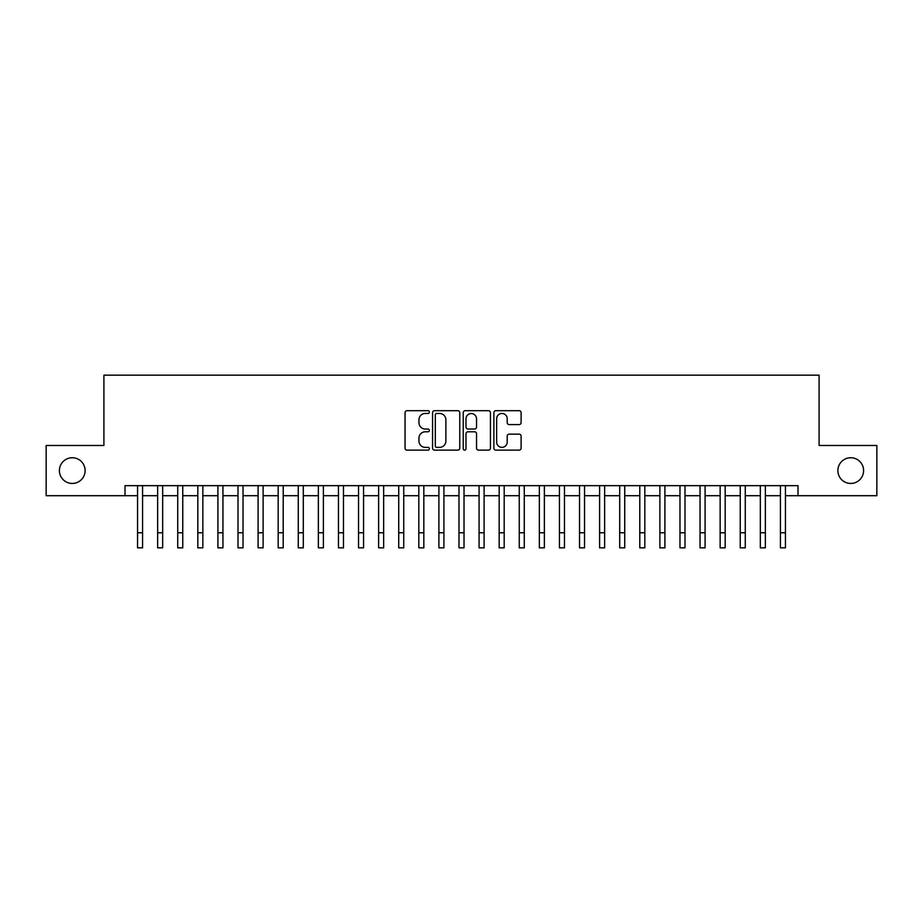 <?xml version="1.0" encoding="UTF-8"?>
<svg xmlns="http://www.w3.org/2000/svg" width="923" height="923" viewBox="0 0 923 923"><rect width="100%" height="100%" fill="white"/><g stroke="black" fill="none" stroke-linecap="round" stroke-linejoin="round"><path stroke-width="1.38" d="M429.357 412.073A1.385 1.385 0 0 0 427.972 410.689L407.031 410.689A1.973 1.973 0 0 0 405.059 412.662L405.059 448.163A1.973 1.973 0 0 0 407.031 450.136L427.972 450.136A1.385 1.385 0 0 0 429.357 448.751A1.385 1.385 0 0 0 427.972 447.367L425.261 447.367A6.311 6.311 0 0 1 418.961 441.056L418.961 438.102A6.311 6.311 0 0 1 425.261 431.791L427.972 431.791A1.385 1.385 0 0 0 429.357 430.406A1.385 1.385 0 0 0 427.972 429.033L425.261 429.033A6.311 6.311 0 0 1 418.961 422.722L418.961 419.769A6.311 6.311 0 0 1 425.261 413.458L427.972 413.458A1.385 1.385 0 0 0 429.357 412.073M837.876 470.592A12.853 12.853 0 0 0 850.729 483.444A12.853 12.853 0 0 0 863.593 470.592A12.853 12.853 0 0 0 850.729 457.739A12.853 12.853 0 0 0 837.876 470.592M59.407 470.592A12.853 12.853 0 0 0 72.271 483.444A12.853 12.853 0 0 0 85.124 470.592A12.853 12.853 0 0 0 72.271 457.739A12.853 12.853 0 0 0 59.407 470.592M519.13 424.592A1.973 1.973 0 0 0 521.103 422.619L521.103 412.662A1.973 1.973 0 0 0 519.13 410.689L495.859 410.689A1.973 1.973 0 0 0 493.886 412.662L493.886 448.163A1.973 1.973 0 0 0 495.859 450.136L519.13 450.136A1.973 1.973 0 0 0 521.103 448.163L521.103 436.129A1.973 1.973 0 0 0 519.13 434.156L509.173 434.156A1.973 1.973 0 0 0 507.2 436.129L507.2 442.094A5.273 5.273 0 0 1 501.927 447.367A5.273 5.273 0 0 1 496.655 442.094L496.655 418.73A5.273 5.273 0 0 1 501.927 413.458A5.273 5.273 0 0 1 507.2 418.73L507.2 422.619A1.973 1.973 0 0 0 509.173 424.592L519.13 424.592M124.997 495.697L46.15 495.697L46.15 445.474L103.907 445.474L103.907 375.165L819.093 375.165L819.093 445.474L876.85 445.474L876.85 495.697L798.003 495.697L798.003 485.66L124.997 485.66L124.997 495.697L137.562 495.697M459.769 412.662A1.973 1.973 0 0 0 457.808 410.689L434.537 410.689A1.973 1.973 0 0 0 432.564 412.662L432.564 448.163A1.973 1.973 0 0 0 434.537 450.136L457.808 450.136A1.973 1.973 0 0 0 459.769 448.163L459.769 412.662M465.192 410.689L488.463 410.689A1.973 1.973 0 0 1 490.436 412.662L490.436 448.163A1.973 1.973 0 0 1 488.463 450.136L478.506 450.136A1.973 1.973 0 0 1 476.533 448.163L476.533 433.764A1.973 1.973 0 0 0 474.56 431.791L467.961 431.791A1.973 1.973 0 0 0 465.988 433.764L465.988 448.751A1.385 1.385 0 0 1 464.604 450.136A1.385 1.385 0 0 1 463.231 448.751L463.231 412.662A1.973 1.973 0 0 1 465.192 410.689M142.58 495.697L157.648 495.697M162.667 495.697L177.735 495.697M182.754 495.697L197.822 495.697M202.852 495.697L217.92 495.697M222.939 495.697L238.007 495.697M243.026 495.697L258.094 495.697M263.113 495.697L278.181 495.697M283.211 495.697L298.267 495.697M303.298 495.697L318.366 495.697M323.385 495.697L338.453 495.697M343.471 495.697L358.539 495.697M363.558 495.697L378.626 495.697M383.656 495.697L398.724 495.697M403.743 495.697L418.811 495.697M423.83 495.697L438.898 495.697M443.917 495.697L458.985 495.697M464.015 495.697L479.083 495.697M484.102 495.697L499.17 495.697M504.189 495.697L519.257 495.697M524.276 495.697L539.344 495.697M544.374 495.697L559.442 495.697M564.461 495.697L579.529 495.697M584.547 495.697L599.615 495.697M604.634 495.697L619.702 495.697M624.733 495.697L639.789 495.697M644.819 495.697L659.887 495.697M664.906 495.697L679.974 495.697M684.993 495.697L700.061 495.697M705.08 495.697L720.148 495.697M725.178 495.697L740.246 495.697M745.265 495.697L760.333 495.697M765.352 495.697L780.42 495.697M785.438 495.697L798.003 495.697M436.706 413.458A1.385 1.385 0 0 0 435.321 414.831L435.321 445.994A1.385 1.385 0 0 0 436.706 447.367L439.567 447.367A6.311 6.311 0 0 0 445.878 441.056L445.878 419.769A6.311 6.311 0 0 0 439.567 413.458L436.706 413.458M476.533 418.823A5.273 5.273 0 0 0 471.261 413.55A5.273 5.273 0 0 0 465.988 418.823L465.988 427.061A1.973 1.973 0 0 0 467.961 429.033L474.56 429.033A1.973 1.973 0 0 0 476.533 427.061L476.533 418.823M137.562 532.767L142.58 532.767L142.58 547.835L137.562 547.835L137.562 485.66M142.58 532.767L142.58 485.66M157.648 532.767L162.667 532.767L162.667 547.835L157.648 547.835L157.648 485.66M162.667 532.767L162.667 485.66M177.735 532.767L182.754 532.767L182.754 547.835L177.735 547.835L177.735 485.66M182.754 532.767L182.754 485.66M197.822 532.767L202.852 532.767L202.852 547.835L197.822 547.835L197.822 485.66M202.852 532.767L202.852 485.66M217.92 532.767L222.939 532.767L222.939 547.835L217.92 547.835L217.92 485.66M222.939 532.767L222.939 485.66M238.007 532.767L243.026 532.767L243.026 547.835L238.007 547.835L238.007 485.66M243.026 532.767L243.026 485.66M258.094 532.767L263.113 532.767L263.113 547.835L258.094 547.835L258.094 485.66M263.113 532.767L263.113 485.66M278.181 532.767L283.211 532.767L283.211 547.835L278.181 547.835L278.181 485.66M283.211 532.767L283.211 485.66M298.267 532.767L303.298 532.767L303.298 547.835L298.267 547.835L298.267 485.66M303.298 532.767L303.298 485.66M318.366 532.767L323.385 532.767L323.385 547.835L318.366 547.835L318.366 485.66M323.385 532.767L323.385 485.66M338.453 532.767L343.471 532.767L343.471 547.835L338.453 547.835L338.453 485.66M343.471 532.767L343.471 485.66M358.539 532.767L363.558 532.767L363.558 547.835L358.539 547.835L358.539 485.66M363.558 532.767L363.558 485.66M378.626 532.767L383.656 532.767L383.656 547.835L378.626 547.835L378.626 485.66M383.656 532.767L383.656 485.66M398.724 532.767L403.743 532.767L403.743 547.835L398.724 547.835L398.724 485.66M403.743 532.767L403.743 485.66M418.811 532.767L423.83 532.767L423.83 547.835L418.811 547.835L418.811 485.66M423.83 532.767L423.83 485.66M438.898 532.767L443.917 532.767L443.917 547.835L438.898 547.835L438.898 485.66M443.917 532.767L443.917 485.66M458.985 532.767L464.015 532.767L464.015 547.835L458.985 547.835L458.985 485.66M464.015 532.767L464.015 485.66M479.083 532.767L484.102 532.767L484.102 547.835L479.083 547.835L479.083 485.66M484.102 532.767L484.102 485.66M499.17 532.767L504.189 532.767L504.189 547.835L499.17 547.835L499.17 485.66M504.189 532.767L504.189 485.66M519.257 532.767L524.276 532.767L524.276 547.835L519.257 547.835L519.257 485.66M524.276 532.767L524.276 485.66M539.344 532.767L544.374 532.767L544.374 547.835L539.344 547.835L539.344 485.66M544.374 532.767L544.374 485.66M559.442 532.767L564.461 532.767L564.461 547.835L559.442 547.835L559.442 485.66M564.461 532.767L564.461 485.66M579.529 532.767L584.547 532.767L584.547 547.835L579.529 547.835L579.529 485.66M584.547 532.767L584.547 485.66M599.615 532.767L604.634 532.767L604.634 547.835L599.615 547.835L599.615 485.66M604.634 532.767L604.634 485.66M619.702 532.767L624.733 532.767L624.733 547.835L619.702 547.835L619.702 485.66M624.733 532.767L624.733 485.66M639.789 532.767L644.819 532.767L644.819 547.835L639.789 547.835L639.789 485.66M644.819 532.767L644.819 485.66M659.887 532.767L664.906 532.767L664.906 547.835L659.887 547.835L659.887 485.66M664.906 532.767L664.906 485.66M679.974 532.767L684.993 532.767L684.993 547.835L679.974 547.835L679.974 485.66M684.993 532.767L684.993 485.66M700.061 532.767L705.08 532.767L705.08 547.835L700.061 547.835L700.061 485.66M705.08 532.767L705.08 485.66M720.148 532.767L725.178 532.767L725.178 547.835L720.148 547.835L720.148 485.66M725.178 532.767L725.178 485.66M740.246 532.767L745.265 532.767L745.265 547.835L740.246 547.835L740.246 485.66M745.265 532.767L745.265 485.66M760.333 532.767L765.352 532.767L765.352 547.835L760.333 547.835L760.333 485.66M765.352 532.767L765.352 485.66M780.42 532.767L785.438 532.767L785.438 547.835L780.42 547.835L780.42 485.66M785.438 532.767L785.438 485.66"/></g></svg>

